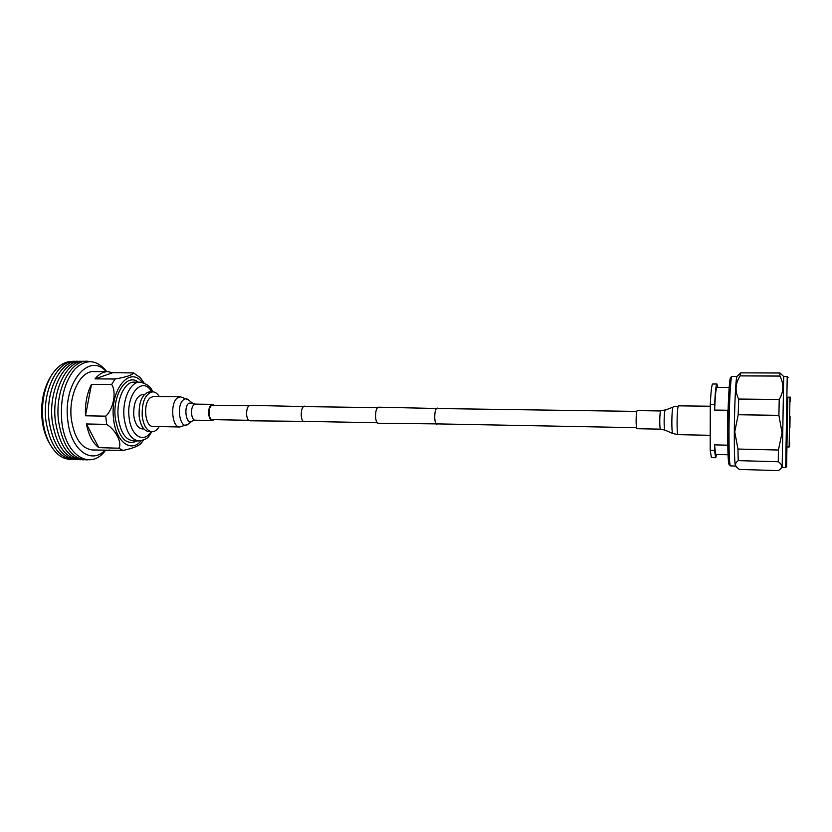 <?xml version="1.0" encoding="UTF-8"?>
<svg xmlns="http://www.w3.org/2000/svg" width="832" height="832" viewBox="0 0 832 832"><rect width="100%" height="100%" fill="white"/><g stroke="black" fill="none" stroke-linecap="round" stroke-linejoin="round"><path stroke-width="1.25" d="M437.715 423.904L378.092 423.238C376.75 422.958 375.908 420.878 375.575 417.009C375.502 411.226 376.428 407.95 378.362 407.191L437.975 408.522M436.914 424.362C435.739 424.081 435.022 421.97 434.73 418.038C434.678 412.152 435.5 408.814 437.185 408.034M305.24 421.387L249.818 420.784C248.123 420.503 247.062 418.496 246.615 414.783C246.49 409.219 247.645 406.078 250.078 405.35L305.49 406.609M304.179 421.824C302.63 421.543 301.652 419.505 301.257 415.73C301.153 410.072 302.214 406.869 304.439 406.13M787.8 397.176L786.583 466.721L787.8 397.176M787.218 376.553L783.692 376.542L782.163 467.438L785.689 467.542L787.218 376.553L788.091 377.406M729.134 464.651L729.071 464.578C728.135 462.27 727.688 451.183 727.719 431.34C727.823 405.704 729.3 378.3 730.538 377.614L730.6 377.551M737.09 376.324L731.838 376.386C730.59 377.062 729.092 405.257 728.988 431.673C728.946 452.098 729.394 463.497 730.33 465.858L735.571 466.086M737.069 376.345L737.006 376.397C735.873 376.958 734.458 405.257 734.313 431.777C734.25 452.306 734.646 463.726 735.498 466.014L735.561 466.076M778.388 450.029L737.963 449.051L734.739 431.881L738.202 414.742L778.908 415.345L782.07 432.806L778.388 450.029L778.284 461.739C782.194 464.495 782.694 467.106 779.771 469.591L778.398 470.6L739.398 469.446L736.861 467.386C734.75 465.067 735.207 462.821 738.223 460.637L778.284 461.739M783.692 376.542L780 372.996L779.823 376.064C784.077 383.729 783.879 391.539 779.22 399.485L738.67 399.048L738.202 414.742M738.67 399.048C734.802 391.144 735.28 383.417 740.095 375.887L779.823 376.064M780 372.996L740.771 372.85L740.095 375.887M779.22 399.485L778.908 415.345M737.963 449.051L738.223 460.637M714.511 450.466L714.522 444.87L727.553 445.172L727.73 410.249L714.615 410.072L714.626 404.373L710.278 404.321L710.195 450.362L714.511 450.466L715.686 457.725L716.643 454.47M729.175 387.4L716.882 387.306C715.967 388.034 715.208 395.626 714.615 410.072M710.195 450.362L711.443 457.61L715.686 457.725M717.777 387.306L716.924 384.02C716.05 384.519 715.281 391.3 714.626 404.373M716.924 384.02L712.681 383.999C711.755 384.488 710.954 391.269 710.278 404.321M714.522 444.87L715.749 454.449L728.042 454.761M637.135 410.613L660.66 410.956C659.526 412.776 659.443 429.645 660.566 429.156L637.073 428.709C635.762 429.187 635.814 412.433 637.135 410.613M212.566 405.267L211.214 405.829C207.854 408.408 208.79 419.931 212.326 419.619L248.685 420.306M214.302 405.288L212.576 404.362L211.058 405.007C207.282 407.898 208.333 420.867 212.306 420.514L214.063 419.65M179.795 426.993C171.954 427.669 169.863 403.291 177.362 397.956L180.305 396.802L153.483 396.479L150.436 397.623C142.688 402.906 144.872 427.076 152.984 426.421L179.795 426.993L188.032 424.247C180.43 431.122 175.552 405.735 183.425 399.828C185.12 398.476 186.794 398.476 188.438 399.828L192.338 403.062M159.297 396.552C157.414 393.494 155.22 391.914 152.703 391.83C145.278 393.671 141.783 401.814 142.22 416.239C143.614 425.838 146.879 431.007 152.027 431.746C154.752 431.725 157.144 429.998 159.203 426.556M152.703 391.83L149.656 391.789C142.199 393.64 138.694 401.773 139.131 416.187C140.535 425.776 143.822 430.934 148.98 431.673L152.027 431.746M144.466 394.337L142.979 394.316C136.448 395.928 133.37 402.979 133.754 415.47C134.982 423.8 137.862 428.282 142.386 428.927L143.884 428.958M144.113 383.053L140.234 377.562L133.515 372.923C132.194 375.118 126.058 377.146 115.086 378.997L95.025 378.872C98.935 374.088 103.199 371.686 107.817 371.665L112.767 372.705L133.515 372.923M111.623 384.519C116.74 391.362 113.443 409.354 105.737 416.166L85.478 415.792C84.947 403.801 86.954 393.318 91.478 384.353L111.623 384.519L115.086 378.997M107.817 371.665L93.725 371.602C80.215 370.666 68.12 395.73 71.417 419.64C74.506 438.433 81.505 448.542 92.394 449.966L123.042 450.424C132.34 448.51 138.362 446.181 141.086 443.446L143.53 440.066M109.793 450.029L106.475 450.382M118.768 448.209L98.81 447.637C92.778 443.102 88.66 435.209 86.434 423.966L106.673 424.393C115.804 429.842 122.512 443.373 118.768 448.209L123.042 450.424M87.849 459.857C72.894 460.054 63.159 447.398 58.646 421.907C54.101 389.896 71.687 357.302 89.513 361.566M106.829 371.654C96.938 359.476 86.351 358.55 75.057 368.867C64.355 381.753 59.946 399.433 61.828 421.918C65.499 456.414 90.844 470.798 105.498 450.351M83.72 459.857C69.202 459.202 59.79 446.534 55.484 421.845C51.043 390.614 67.787 358.478 85.374 361.431M80.652 459.753C66.082 459.098 56.649 446.43 52.333 421.772C47.882 390.593 64.667 358.488 82.306 361.431M77.594 459.649C62.982 458.983 53.508 446.337 49.182 421.71C44.71 390.562 61.547 358.498 79.248 361.421M74.537 459.555C59.883 458.879 50.388 446.243 46.041 421.647C41.558 390.541 58.438 358.509 76.19 361.421M70.866 459.368C62.462 459.306 55.338 453.96 49.504 443.331C46.27 437.07 44.106 429.811 43.035 421.554C41.226 404.529 43.763 389.605 50.638 376.761C56.836 366.35 64.126 361.265 72.519 361.483M104.926 450.341C91.239 464.714 70.949 450.174 67.86 421.044C62.421 383.261 89.19 351.458 106.257 371.654M49.192 442.759L48.214 441.002C45.198 435.167 43.191 428.407 42.193 420.722C40.508 404.903 42.858 391.019 49.275 379.059L50.274 377.374M91.478 384.353L85.478 415.792M86.434 423.966L98.81 447.637M112.767 372.705L95.025 378.872M786.874 446.95L789.131 447.002L789.963 397.197C790.556 399.017 790.379 393.744 790.317 401.658M790.057 416.634L789.911 427.794M660.566 429.156L664.924 430.102C663.78 430.092 663.926 412.1 665.09 410.166L673.036 407.108C671.59 409.625 671.393 433.545 672.818 433.493L672.828 433.503M710.216 435.302L678.122 434.647C676.614 435.438 676.801 408.959 678.319 406.172L673.265 406.806M195.229 420.191L192.14 421.065C186.618 426.057 183.092 407.503 188.802 403.166L192.442 403.146L195.499 404.123L193.95 404.758C190.081 407.638 191.162 420.534 195.229 420.191L212.306 420.514M137.29 440.908C126.391 445.858 119.07 438.391 115.326 418.506C112.143 394.69 126.818 372.518 138.278 382.169M139.859 382.179L134.118 382.138C124.54 381.43 116.022 400.213 118.31 418.059C120.453 432.151 125.393 439.733 133.12 440.804L138.861 440.95C131.186 439.878 126.277 432.286 124.155 418.174C121.888 400.296 130.343 381.472 139.859 382.179C146.754 383.604 151.008 386.818 152.651 391.82M151.663 391.81C142.917 375.606 125.975 393.796 129.106 417.435C130.811 435.978 143.718 443.768 150.987 431.725M106.673 424.393L105.737 416.166M142.137 382.429C129.834 365.352 109.626 389.782 113.599 419.224C115.814 442.062 131.175 453.138 141.149 440.773M210.818 405.236L248.924 405.787M303.378 406.578L377.447 407.649M436.384 408.502L636.844 411.403M303.139 421.346L377.187 422.75M436.124 423.873L636.574 427.679M730.538 377.614L731.838 376.386M737.006 376.397L740.719 372.902M782.153 467.438L780.187 469.206M735.498 466.014L736.861 467.386M729.071 464.578L730.33 465.858M786.583 466.721L785.689 467.532M787.717 397.176L789.963 397.197M789.131 447.002C789.776 445.546 789.433 449.914 789.63 442.551M710.268 406.234L678.61 405.839M678.122 434.647L672.818 433.493L664.924 430.102M665.267 409.937L660.868 410.727M192.046 421.148L188.032 424.247M180.305 396.802L188.292 399.714M195.499 404.123L212.576 404.362M49.275 379.059L50.638 376.761M48.214 441.002L49.504 443.331M138.861 440.95C150.155 438.786 148.127 435.989 151.975 431.746"/></g></svg>
